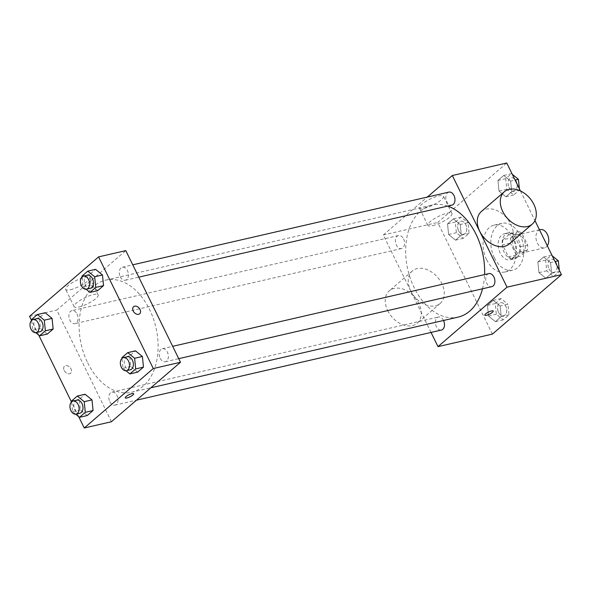 <?xml version="1.0" encoding="UTF-8"?>
<svg xmlns="http://www.w3.org/2000/svg" width="591" height="591" viewBox="0 0 591 591"><rect width="100%" height="100%" fill="white"/><g stroke="black" fill="none" stroke-linecap="round" stroke-linejoin="round"><path stroke-width="0.44" stroke-dasharray="2.96 2.22" d="M540.248 229.611A9.353 6.228 -103 0 0 537.308 243.064A9.353 6.228 -103 0 0 544.444 247.843A9.353 6.228 -103 0 0 547.303 245.775M513.985 248.427A9.353 6.228 -103 0 0 521.114 253.207A9.353 6.228 -103 0 0 525.089 242.694A9.353 6.228 -103 0 0 516.926 234.974A9.353 6.228 -103 0 0 513.985 248.427M510.772 237.966L518.152 231.606A12.699 8.459 -103 0 1 521.853 233.164L527.697 245.102A12.699 8.459 -103 0 1 527.268 250.215L519.888 256.575A12.699 8.459 -103 0 1 516.187 255.009L510.343 243.078A12.699 8.459 -103 0 1 510.772 237.966L503 239.754L510.38 233.393L518.152 231.606M527.268 250.215L519.496 252.002L512.116 258.363L519.888 256.575M516.187 255.009L508.415 256.804L502.572 244.866L510.343 243.078M508.415 256.804A12.699 8.459 -103 0 0 512.116 258.363M519.496 252.002A12.699 8.459 -103 0 0 519.925 246.89L527.697 245.102M510.38 233.393A12.699 8.459 -103 0 1 514.074 234.959L519.925 246.89M503 239.754A12.699 8.459 -103 0 0 502.572 244.866M516.94 257.506A13.364 8.902 77 0 1 514.244 258.902A13.364 8.902 77 0 1 502.572 247.873A13.364 8.902 77 0 1 508.253 232.854A13.364 8.902 77 0 1 519.29 241.726A13.364 8.902 77 0 1 516.94 257.506M513.054 258.4A13.364 8.902 -103 0 0 515.404 242.62A13.364 8.902 -103 0 0 504.359 233.748A13.364 8.902 -103 0 0 500.163 252.963A13.364 8.902 -103 0 0 510.351 259.796A13.364 8.902 -103 0 0 513.054 258.4M514.074 234.959L521.853 233.164M494.416 257.92A24.054 16.016 -103 0 0 512.752 270.22A24.054 16.016 -103 0 0 522.969 243.182A24.054 16.016 -103 0 0 501.966 223.324A24.054 16.016 -103 0 0 494.416 257.92M486.637 259.708A24.054 16.016 -103 0 0 504.973 272.008A24.054 16.016 -103 0 0 515.189 244.97A24.054 16.016 -103 0 0 494.194 225.119A24.054 16.016 -103 0 0 486.637 259.708M550.561 262.603L551.639 273.249L545.825 278.258L538.933 272.614L537.854 261.968L543.661 256.967L550.561 262.603L551.639 273.249L545.825 278.258L538.933 272.614L537.854 261.968L543.661 256.967L550.561 262.603L555.038 261.569M510.631 181.097L511.71 191.743L505.896 196.751L499.003 191.115L497.925 180.469L503.739 175.461L510.631 181.097L511.71 191.743L505.896 196.751L499.003 191.115L497.925 180.469L503.739 175.461L510.631 181.097L515.116 180.07M520.442 190.952L534.966 220.598M492.414 334.114L437.717 222.467L506.753 163.005M500.163 306.012L501.242 316.65L495.428 321.659L488.535 316.022L487.457 305.377L493.271 300.368L500.163 306.012L501.242 316.65L495.428 321.659L488.535 316.022L487.457 305.377L493.271 300.368L500.163 306.012L507.935 304.225L509.021 314.863L503.207 319.871L496.314 314.235L495.228 303.589L501.042 298.581L507.935 304.225M460.234 224.506L461.312 235.152L455.506 240.153L448.606 234.516L447.527 223.871L453.341 218.869L460.234 224.506L461.312 235.152L455.506 240.153L448.606 234.516L447.527 223.871L453.341 218.869L460.234 224.506L468.006 222.718L469.091 233.364L463.278 238.365L456.385 232.728L455.299 222.083L461.113 217.082L468.006 222.718M447.771 206.082A57.519 38.297 -103 0 0 432.265 205.018A57.519 38.297 -103 0 0 414.21 287.736A57.519 38.297 -103 0 0 458.055 317.138M482.522 288.777A57.519 38.297 -103 0 0 484.576 274.593M431.038 332.438L383.293 234.982L427.308 197.076M448.894 192.112A6.686 4.447 -103 0 0 446.796 201.716A6.686 4.447 -103 0 0 451.893 205.136M488.823 273.611A6.686 4.447 -103 0 0 486.725 283.222A6.686 4.447 -103 0 0 491.823 286.642M443.538 320.477A6.686 4.447 -103 0 0 438.426 317.02A6.686 4.447 -103 0 0 436.335 326.631A6.686 4.447 -103 0 0 441.425 330.044M403.594 238.934A6.686 4.447 77 0 1 401.496 248.538A6.686 4.447 77 0 1 395.66 243.027A6.686 4.447 77 0 1 398.504 235.514A6.686 4.447 77 0 1 403.594 238.934M383.293 234.982L437.717 222.467M424.205 208.335A13.408 3.31 153.9 0 0 437.517 202.521A13.408 3.31 153.9 0 0 443.457 196.227A13.408 3.31 153.9 0 0 429.96 199.152A13.408 3.31 153.9 0 0 419.381 208.025A13.408 3.31 153.9 0 0 424.205 208.335M481.333 211.556A21.387 15.056 -130.7 0 1 510.838 224.181A21.387 15.056 -130.7 0 1 509.243 243.957M410.708 290.794A21.387 15.056 49.3 0 0 440.206 303.419A21.387 15.056 49.3 0 0 437.665 277.393A21.387 15.056 49.3 0 0 412.296 271.018A21.387 15.056 49.3 0 0 410.708 290.794M387.696 310.615A21.387 15.056 49.3 0 0 417.194 323.24A21.387 15.056 49.3 0 0 414.653 297.214A21.387 15.056 49.3 0 0 389.284 290.838A21.387 15.056 49.3 0 0 387.696 310.615M432.678 225.644A13.408 3.31 153.9 0 0 445.998 219.83A13.408 3.31 153.9 0 0 451.938 213.528A13.408 3.31 153.9 0 0 438.441 216.454A13.408 3.31 153.9 0 0 427.854 225.326A13.408 3.31 153.9 0 0 432.678 225.644M484.827 315.158L484.827 315.158A4.676 1.152 -26.1 0 1 488.521 312.063A4.676 1.152 -26.1 0 1 493.226 311.043L493.226 311.043M87.675 362.837A57.519 38.297 -103 0 0 131.52 392.239A57.519 38.297 -103 0 0 155.95 327.599A57.519 38.297 -103 0 0 105.737 280.119A57.519 38.297 -103 0 0 87.675 362.837M77.059 314.035A6.686 4.447 77 0 1 74.961 323.646A6.686 4.447 77 0 1 69.132 318.128A6.686 4.447 77 0 1 71.969 310.622A6.686 4.447 77 0 1 77.059 314.035M160.198 358.323A6.686 4.447 -103 0 0 165.288 361.744A6.686 4.447 -103 0 0 168.125 354.231A6.686 4.447 -103 0 0 162.296 348.72A6.686 4.447 -103 0 0 160.198 358.323M109.8 401.732A6.686 4.447 -103 0 0 114.89 405.145A6.686 4.447 -103 0 0 117.727 397.64A6.686 4.447 -103 0 0 111.898 392.121A6.686 4.447 -103 0 0 109.8 401.732M120.269 276.824A6.686 4.447 -103 0 0 125.358 280.237A6.686 4.447 -103 0 0 128.195 272.732A6.686 4.447 -103 0 0 122.367 267.213A6.686 4.447 -103 0 0 120.269 276.824M111.455 421.738L56.758 310.083L125.794 250.628M97.729 290.632L90.837 284.988L89.758 274.35L95.572 269.341L89.758 274.35L90.837 284.988L97.729 290.632M87.261 415.539L80.369 409.903L79.29 399.257L85.104 394.249L79.29 399.257L80.369 409.903L87.261 415.539M78.706 416.685L71.481 401.939M38.777 335.186L31.552 320.433M137.659 372.131L130.766 366.494L129.688 355.848L135.494 350.847L129.688 355.848L130.766 366.494L137.659 372.131M47.339 334.033L40.439 328.397L39.361 317.751L45.175 312.742L39.361 317.751L40.439 328.397L47.339 334.033M29.55 316.348L56.758 310.083M70.462 289.701A13.408 3.31 153.9 0 0 83.774 283.887A13.408 3.31 153.9 0 0 89.714 277.585A13.408 3.31 153.9 0 0 76.217 280.511A13.408 3.31 153.9 0 0 65.631 289.383A13.408 3.31 153.9 0 0 70.462 289.701M64.19 370.491A4.676 3.295 49.3 0 0 70.639 373.253A4.676 3.295 49.3 0 0 70.085 367.565A4.676 3.295 49.3 0 0 64.537 366.169A4.676 3.295 49.3 0 0 64.19 370.491A4.676 3.295 49.3 0 0 70.647 373.253A4.676 3.295 49.3 0 0 70.085 367.558A4.676 3.295 49.3 0 0 64.537 366.161A4.676 3.295 49.3 0 0 64.19 370.491M139.675 313.799L139.675 313.799A4.676 3.295 -130.7 0 1 134.127 312.403A4.676 3.295 -130.7 0 1 133.573 306.707L133.573 306.707M78.935 307.002A13.408 3.31 153.9 0 0 92.255 301.188A13.408 3.31 153.9 0 0 98.195 294.894A13.408 3.31 153.9 0 0 84.698 297.82A13.408 3.31 153.9 0 0 74.111 306.692A13.408 3.31 153.9 0 0 78.935 307.002M125.255 397.861L125.255 397.861A4.676 1.152 -26.1 0 1 128.949 394.766A4.676 1.152 -26.1 0 1 133.655 393.746L133.655 393.746M35.682 332.652L32.668 330.184L31.663 320.329M36.982 318.667A6.686 4.447 -103 0 0 34.884 328.278A6.686 4.447 -103 0 0 39.974 331.691M32.668 330.184L40.439 328.397M31.582 319.539L39.361 317.751M86.079 289.243L83.065 286.775L82.06 276.92M87.379 275.258A6.686 4.447 -103 0 0 85.281 284.869A6.686 4.447 -103 0 0 90.371 288.282M83.065 286.775L90.837 284.988M81.979 276.137L89.758 274.35M75.611 414.151L72.597 411.691L71.592 401.828M76.911 400.173A6.686 4.447 -103 0 0 74.813 409.777A6.686 4.447 -103 0 0 79.903 413.198M72.597 411.691L80.369 409.903M71.511 401.045L79.29 399.257M126.009 370.749L122.994 368.282L121.99 358.427M127.309 356.765A6.686 4.447 -103 0 0 125.211 366.376A6.686 4.447 -103 0 0 130.301 369.789M122.994 368.282L130.766 366.494M121.909 357.636L129.688 355.848M458.601 230.822A6.686 4.447 -103 0 0 463.691 234.235A6.686 4.447 -103 0 0 466.528 226.73A6.686 4.447 -103 0 0 460.699 221.211A6.686 4.447 -103 0 0 458.601 230.822A6.686 4.447 -103 0 0 463.728 234.228A6.686 4.447 -103 0 0 466.565 226.722A6.686 4.447 -103 0 0 460.729 221.204A6.686 4.447 -103 0 0 458.631 230.815M461.312 235.152L469.091 233.364M455.506 240.153L463.278 238.365M448.606 234.516L456.385 232.728M447.527 223.871L455.299 222.083M453.341 218.869L461.113 217.082M519.363 188.743L519.489 189.955L513.675 194.964L506.783 189.327L505.697 178.681L511.51 173.673L512.294 174.315M508.999 187.413A6.686 4.447 -103 0 0 514.089 190.827A6.686 4.447 -103 0 0 516.926 183.321A6.686 4.447 -103 0 0 511.097 177.802A6.686 4.447 -103 0 0 508.999 187.413M511.71 191.743L519.489 189.955M505.896 196.751L513.675 194.964M499.003 191.115L506.783 189.327M497.925 180.469L505.697 178.681M503.739 175.461L511.51 173.673M509.028 187.406A6.686 4.447 -103 0 0 514.118 190.819A6.686 4.447 -103 0 0 516.962 183.313A6.686 4.447 -103 0 0 511.126 177.795A6.686 4.447 -103 0 0 509.028 187.406M498.531 312.321A6.686 4.447 -103 0 0 503.621 315.742A6.686 4.447 -103 0 0 506.457 308.229A6.686 4.447 -103 0 0 500.629 302.718A6.686 4.447 -103 0 0 498.531 312.321A6.686 4.447 -103 0 0 503.65 315.734A6.686 4.447 -103 0 0 506.494 308.221A6.686 4.447 -103 0 0 500.658 302.71A6.686 4.447 -103 0 0 498.56 312.314M501.242 316.65L509.021 314.863M495.428 321.659L503.207 319.871M488.535 316.022L496.314 314.235M487.457 305.377L495.228 303.589M493.271 300.368L501.042 298.581M559.293 270.25L559.418 271.461L553.604 276.462L546.705 270.826L545.626 260.18L551.44 255.179L552.223 255.814M548.928 268.92A6.686 4.447 -103 0 0 554.018 272.333A6.686 4.447 -103 0 0 556.855 264.827A6.686 4.447 -103 0 0 551.026 259.309A6.686 4.447 -103 0 0 548.928 268.92M551.639 273.249L559.418 271.461M545.825 278.258L553.604 276.462M538.933 272.614L546.705 270.826M537.854 261.968L545.626 260.18M543.661 256.967L551.44 255.179M548.958 268.912A6.686 4.447 -103 0 0 554.048 272.325A6.686 4.447 -103 0 0 556.885 264.82A6.686 4.447 -103 0 0 551.056 259.301A6.686 4.447 -103 0 0 548.958 268.912M539.472 229.788L516.926 234.974M544.444 247.843L521.114 253.207M510.351 259.796L514.244 258.902M504.359 233.748L508.253 232.854M504.973 272.008L512.752 270.22M494.194 225.119L501.966 223.324M412.296 271.018L389.284 290.838M440.206 303.419L417.194 323.24M451.938 213.528L443.457 196.227M427.854 225.326L419.381 208.025M131.52 392.239L150.875 387.792M105.737 280.119L432.265 205.018M398.504 235.514L71.969 310.622M401.496 248.538L74.961 323.646M165.288 361.744L178.718 358.656M162.296 348.72L172.683 346.326M114.89 405.145L136.484 400.181M111.898 392.121L438.426 317.02M125.358 280.237L138.789 277.149M122.367 267.213L132.753 264.827M98.195 294.894L89.714 277.585M74.111 306.692L65.631 289.383"/><path stroke-width="0.89" d="M547.303 245.775A9.353 6.228 -103 0 0 547.621 234.908A9.353 6.228 -103 0 0 540.248 229.611L539.472 229.788M427.308 197.076L452.329 175.52L506.753 163.005L520.442 190.952M534.966 220.598L561.45 274.652L492.414 334.114L437.99 346.636L431.038 332.438M452.329 175.52L507.026 287.174L561.45 274.652M507.026 287.174L437.99 346.636M493.226 311.043A4.676 1.152 -26.1 0 1 491.151 313.237A4.676 1.152 -26.1 0 1 486.511 315.269A4.676 1.152 -26.1 0 1 484.827 315.158A4.676 1.152 -26.1 0 1 488.521 312.063A4.676 1.152 -26.1 0 1 493.226 311.043A4.676 1.152 -26.1 0 1 491.158 313.245A4.676 1.152 -26.1 0 1 486.511 315.269A4.676 1.152 -26.1 0 1 484.827 315.158M150.875 387.792L458.055 317.138A57.519 38.297 -103 0 0 482.522 288.777M484.576 274.593A57.519 38.297 -103 0 0 447.771 206.082M138.789 277.149L451.893 205.136A6.686 4.447 -103 0 0 454.73 197.623A6.686 4.447 -103 0 0 448.894 192.112L132.753 264.827M178.718 358.656L491.823 286.642A6.686 4.447 -103 0 0 494.66 279.129A6.686 4.447 -103 0 0 488.823 273.611L172.683 346.326M136.484 400.181L441.425 330.044A6.686 4.447 -103 0 0 443.538 320.477M532.255 224.137L509.243 243.957A21.387 15.056 -130.7 0 1 483.881 237.582A21.387 15.056 -130.7 0 1 481.333 211.556L504.345 191.735A21.387 15.056 -130.7 0 1 533.85 204.36A21.387 15.056 -130.7 0 1 532.255 224.137A21.387 15.056 -130.7 0 1 506.893 217.761A21.387 15.056 -130.7 0 1 504.345 191.735M31.552 320.433L29.55 316.348L98.586 256.886L125.794 250.628L180.491 362.276L111.455 421.738L84.247 427.995L78.706 416.685M98.586 256.886L153.283 368.533L180.491 362.276M153.283 368.533L84.247 427.995M133.655 393.746A4.676 1.152 -26.1 0 1 131.579 395.94A4.676 1.152 -26.1 0 1 126.939 397.972A4.676 1.152 -26.1 0 1 125.255 397.861A4.676 1.152 -26.1 0 1 128.949 394.766A4.676 1.152 -26.1 0 1 133.655 393.746A4.676 1.152 -26.1 0 1 131.586 395.948A4.676 1.152 -26.1 0 1 126.939 397.972A4.676 1.152 -26.1 0 1 125.255 397.861M82.06 276.92L81.979 276.137L87.793 271.129L95.572 269.341L102.465 274.978L103.543 285.623L97.729 290.632L103.543 285.623L102.465 274.978L94.686 276.765L95.772 287.411L89.958 292.419L86.079 289.243M71.592 401.828L71.511 401.045L77.325 396.036L85.104 394.249L91.997 399.885L93.075 410.531L87.261 415.539L93.075 410.531L91.997 399.885L84.218 401.673L85.303 412.319L79.489 417.327L75.611 414.151M71.481 401.939L38.777 335.186M121.99 358.427L121.909 357.636L127.722 352.635L135.494 350.847L142.394 356.484L143.473 367.129L137.659 372.131L143.473 367.129L142.394 356.484L134.615 358.272L135.701 368.917L129.887 373.918L126.009 370.749M31.663 320.329L31.582 319.539L37.396 314.538L45.175 312.742L52.067 318.386L53.146 329.032L47.339 334.033L53.146 329.032L52.067 318.386L44.295 320.174L45.374 330.82L39.56 335.821L35.682 332.652M133.573 306.707A4.676 3.295 -130.7 0 1 140.023 309.47A4.676 3.295 -130.7 0 1 139.675 313.791A4.676 3.295 -130.7 0 1 134.127 312.403A4.676 3.295 -130.7 0 1 133.573 306.707A4.676 3.295 -130.7 0 1 140.03 309.47A4.676 3.295 -130.7 0 1 139.675 313.799M37.396 314.538L44.295 320.174M36.088 332.585L39.974 331.691A6.686 4.447 -103 0 0 42.818 324.178A6.686 4.447 -103 0 0 36.982 318.667L33.096 319.561A6.686 4.447 -103 0 0 30.998 329.172A6.686 4.447 -103 0 0 36.088 332.585A6.686 4.447 -103 0 0 38.925 325.072A6.686 4.447 -103 0 0 33.096 319.561M45.374 330.82L53.146 329.032M39.56 335.821L47.339 334.033M45.175 312.742L52.067 318.386M87.793 271.129L94.686 276.765M86.485 289.176L90.371 288.282A6.686 4.447 -103 0 0 93.215 280.777A6.686 4.447 -103 0 0 87.379 275.258L83.494 276.152A6.686 4.447 -103 0 0 81.395 285.763A6.686 4.447 -103 0 0 86.485 289.176A6.686 4.447 -103 0 0 89.322 281.671A6.686 4.447 -103 0 0 83.494 276.152M95.772 287.411L103.543 285.623M89.958 292.419L97.729 290.632M95.572 269.341L102.465 274.978M77.325 396.036L84.218 401.673M76.017 414.092L79.903 413.198A6.686 4.447 -103 0 0 82.747 405.685A6.686 4.447 -103 0 0 76.911 400.173L73.025 401.067A6.686 4.447 -103 0 0 70.927 410.671A6.686 4.447 -103 0 0 76.017 414.092A6.686 4.447 -103 0 0 78.854 406.578A6.686 4.447 -103 0 0 73.025 401.067M85.303 412.319L93.075 410.531M79.489 417.327L87.261 415.539M85.104 394.249L91.997 399.885M127.722 352.635L134.615 358.272M126.415 370.683L130.301 369.789A6.686 4.447 -103 0 0 133.138 362.283A6.686 4.447 -103 0 0 127.309 356.765L123.423 357.658A6.686 4.447 -103 0 0 121.325 367.27A6.686 4.447 -103 0 0 126.415 370.683A6.686 4.447 -103 0 0 129.252 363.177A6.686 4.447 -103 0 0 123.423 357.658M135.701 368.917L143.473 367.129M129.887 373.918L137.659 372.131M135.494 350.847L142.394 356.484M512.294 174.315L518.403 179.309L519.363 188.743M515.116 180.07L518.403 179.309M552.223 255.814L558.332 260.816L559.293 270.25M555.038 261.569L558.332 260.816"/></g></svg>
